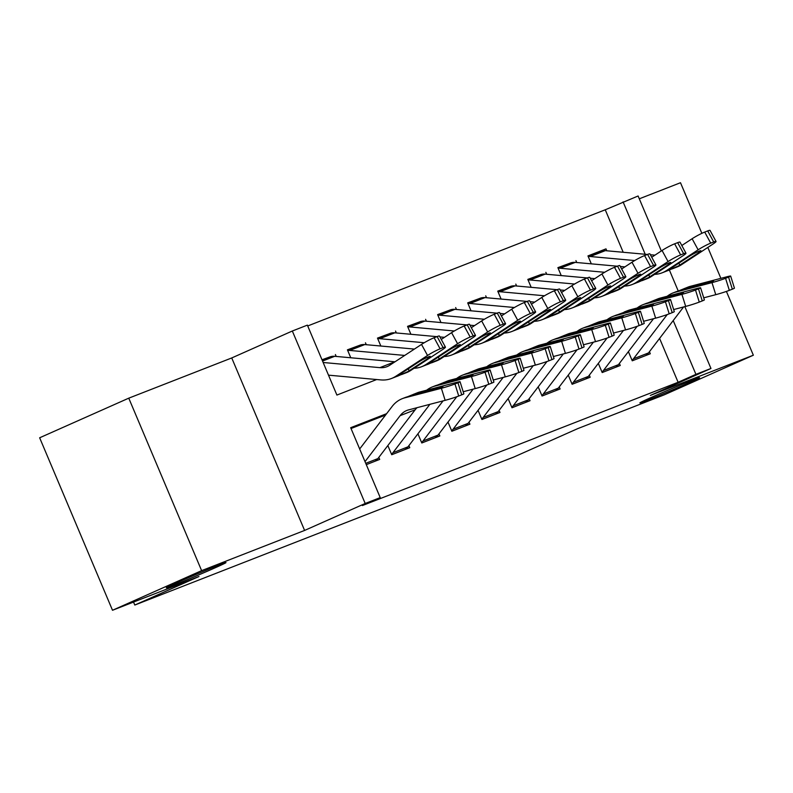 <?xml version="1.0" encoding="UTF-8"?>
<svg xmlns="http://www.w3.org/2000/svg" width="793" height="793" viewBox="0 0 793 793"><rect width="100%" height="100%" fill="white"/><g stroke="black" fill="none" stroke-linecap="round" stroke-linejoin="round"><path stroke-width="1.19" d="M650.468 397.799A32.394 0.734 -22.9 0 1 682.158 384.308A32.394 0.734 -22.9 0 1 699.555 377.686A32.394 0.734 -22.9 0 1 688.948 382.771A32.394 0.734 -22.9 0 1 657.258 396.272A32.394 0.734 -22.9 0 1 639.862 402.894A32.394 0.734 -22.9 0 1 650.468 397.799M176.908 582.706A32.394 0.734 -22.9 0 1 208.599 569.215A32.394 0.734 -22.9 0 1 225.995 562.594A32.394 0.734 -22.9 0 1 215.399 567.679A32.394 0.734 -22.9 0 1 183.708 581.18A32.394 0.734 -22.9 0 1 166.312 587.801A32.394 0.734 -22.9 0 1 176.908 582.706M623.199 252.273L605.247 209.788L638.107 195.99L661.322 250.965M701.864 233.33L680.493 182.727L639.297 198.815M684.845 306.633L710.964 368.477L650.369 395.42L753.35 355.214L664.237 394.835L577.8 428.597L513.636 457.125L134.79 605.049L198.954 576.521L112.507 610.273L39.65 437.786L128.763 398.165L201.62 570.643L304.601 530.438L365.196 503.486L292.33 331.008L307.367 325.13L336.906 395.063L376.665 379.54M304.601 530.438L231.734 357.95L128.763 398.165M231.734 357.95L292.33 331.008M605.247 209.788L307.714 325.963M753.35 355.214L726.408 291.418M720.887 278.353L707.822 247.436M112.507 610.273L201.62 570.643M628.393 351.626L632.259 360.805L650.3 353.757L649.437 351.705M598.318 363.372L602.194 372.541L620.235 365.494L619.373 363.442M568.254 375.109L572.13 384.278L590.17 377.24L589.298 375.188M538.189 386.855L542.065 396.024L560.106 388.976L559.234 386.925M508.125 398.592L511.991 407.761L530.031 400.713L529.169 398.661M478.05 410.328L481.926 419.497L499.967 412.459L499.104 410.407M447.986 422.074L451.861 431.243L469.902 424.196L469.03 422.144M417.921 433.811L421.797 442.98L439.837 435.942L438.965 433.89M387.856 445.557L391.722 454.726L409.763 447.678L408.901 445.626M330.423 356.741L321.998 359.764M360.498 344.995L347.423 349.832L350.774 357.772M390.562 333.258L377.488 338.096L380.838 346.026M420.627 321.512L407.552 326.349L410.903 334.289M450.692 309.776L437.617 314.613L440.967 322.543M480.766 298.039L467.692 302.876L471.042 310.806M510.831 286.293L497.756 291.13L501.107 299.07M540.895 274.556L527.821 279.394L531.171 287.324M570.96 262.81L557.885 267.647L561.236 275.587M336.202 356.444L335.389 354.53M366.267 344.707L365.464 342.784M396.331 332.961L395.529 331.048M426.406 321.224L425.593 319.311M456.471 309.488L455.658 307.565M486.535 297.742L485.722 295.829M516.6 286.005L515.797 284.092M546.674 274.259L545.862 272.346M576.739 262.523L575.926 260.61M591.31 263.841L587.96 255.911L605.991 248.863L606.804 250.786M386.627 413.659L350.684 427.695L380.224 497.617L362.401 505.547L678.114 382.276L659.588 338.413M385.576 415.036L351.041 428.517M366.297 464.648L379.698 459.415L378.836 457.363M133.531 602.065L134.79 605.049M710.964 368.477L695.927 374.346L673.217 320.56M678.114 382.276L695.927 374.346M380.224 497.617L365.196 503.486M669.361 269.987L678.263 291.051M645.205 254.266L623.07 201.858M601.035 251.074L605.991 248.863M365.028 461.625L400.128 415.651A25.307 19.498 68.7 0 1 406.968 410.417A25.307 19.498 68.7 0 1 408.633 409.882L445.151 400.336L441.384 388.283A10.121 0.585 -17.3 0 0 454.964 383.961L458.731 396.014A10.121 0.585 162.7 0 1 445.151 400.336M359.675 448.967L392.109 406.482A37.965 29.242 68.7 0 1 402.358 398.631A37.965 29.242 68.7 0 1 404.866 397.818L441.384 388.283M440.303 387.708L440.085 387.024L443.009 386.488L441.334 387.321L430.47 390.78L407.661 396.728C405.273 397.481 405.263 397.471 407.632 396.718L417.396 392.763A37.965 29.242 68.7 0 1 419.903 391.95L456.411 382.414A10.121 0.585 -17.3 0 1 460.069 381.74L463.836 393.804A10.121 0.585 162.7 0 1 461.734 394.845L458.731 396.014M375.129 461.199A17.714 13.65 -111.3 0 0 377.894 458.592L415.165 409.783A25.307 19.498 68.7 0 1 417.068 407.671M413.708 394.2L418.337 392.704L418.853 393.814M461.734 394.845L457.967 382.781L454.964 383.961M457.967 382.781A10.121 0.585 -17.3 0 0 460.069 381.74M440.085 387.024L418.337 392.704M329.254 357.177A17.714 13.65 68.7 0 1 329.7 356.989A17.714 13.65 68.7 0 1 334.696 356.305L394.884 361.777A25.307 19.498 -111.3 0 0 395.013 361.786M401.516 374.574L406.611 372.591A37.965 29.242 -111.3 0 0 410.804 370.42L442.553 349.604A10.121 1.041 151.5 0 0 445.438 347.126A10.121 1.041 151.5 0 0 443.118 347.631L437.121 336.569A10.121 1.041 -28.5 0 1 439.441 336.054L445.438 347.126M328.5 375.158L380.888 379.916A37.965 29.242 -111.3 0 0 391.573 378.459A37.965 29.242 -111.3 0 0 395.776 376.288L427.526 355.472L421.519 344.41A10.121 1.041 -28.5 0 1 434.118 337.739L437.121 336.569M323.147 362.49L379.847 367.645A25.307 19.498 -111.3 0 0 386.974 366.673A25.307 19.498 -111.3 0 0 389.769 365.226L421.519 344.41M408.018 371.511L398.73 375.664C396.48 376.685 396.431 376.526 398.562 375.198L418.387 362.183A8.099 0.833 -28.5 0 1 428.458 356.85A8.099 0.833 -28.5 0 1 430.312 356.444A8.099 0.833 -28.5 0 1 428.012 358.426L408.018 371.511L410.804 370.42M398.73 375.664C396.48 376.685 396.431 376.526 398.562 375.198L395.776 376.288M434.118 337.739L440.115 348.811L443.118 347.631M440.115 348.811A10.121 1.041 151.5 0 0 427.526 355.472M391.534 454.26A17.714 13.65 -111.3 0 0 392.931 452.714L429.875 404.331M463.191 391.742L475.215 388.6L471.448 376.536A10.121 0.585 -17.3 0 0 485.029 372.214L488.795 384.278A10.121 0.585 162.7 0 1 475.215 388.6M426.664 390.186A37.965 29.242 68.7 0 1 432.423 386.895A37.965 29.242 68.7 0 1 434.931 386.082L471.448 376.536M470.368 375.971L470.16 375.287L473.074 374.752L471.399 375.585L460.535 379.044L437.726 384.992C435.347 385.735 435.337 385.735 437.696 384.982L447.46 381.027A37.965 29.242 68.7 0 1 449.968 380.204L486.486 370.668A10.121 0.585 -17.3 0 1 490.133 370.004L493.9 382.057A10.121 0.585 162.7 0 1 491.799 383.098L488.795 384.278M405.203 449.462A17.714 13.65 -111.3 0 0 407.969 446.846L443.059 400.881M443.773 382.464L448.402 380.967L448.927 382.077M491.799 383.098L488.032 371.045L485.029 372.214M488.032 371.045A10.121 0.585 -17.3 0 0 490.133 370.004M470.16 375.287L448.402 380.967M421.598 442.514A17.714 13.65 -111.3 0 0 422.996 440.977L456.778 396.738M493.256 380.006L505.28 376.863L501.513 364.8A10.121 0.585 -17.3 0 0 515.093 360.478L518.86 372.532A10.121 0.585 162.7 0 1 505.28 376.863M456.728 378.439A37.965 29.242 68.7 0 1 462.497 375.148A37.965 29.242 68.7 0 1 465.005 374.336L501.513 364.8M500.433 364.225L500.224 363.541L503.139 363.006L501.463 363.838L490.599 367.298L467.791 373.245C465.412 373.999 465.402 373.999 467.761 373.235L477.525 369.28A37.965 29.242 68.7 0 1 480.033 368.467L516.55 358.932A10.121 0.585 -17.3 0 1 520.198 358.258L523.965 370.321A10.121 0.585 162.7 0 1 521.873 371.362L518.86 372.532M435.268 437.716A17.714 13.65 -111.3 0 0 438.033 435.109L473.124 389.145M473.837 370.727L478.476 369.231L478.992 370.331M521.873 371.362L518.107 359.298L515.093 360.478M518.107 359.298A10.121 0.585 -17.3 0 0 520.198 358.258M500.224 363.541L478.476 369.231M451.663 430.777A17.714 13.65 -111.3 0 0 453.071 429.241L486.843 385.001M523.321 368.259L535.354 365.117L531.578 353.063A10.121 0.585 -17.3 0 0 545.158 348.732L548.925 360.795A10.121 0.585 162.7 0 1 535.354 365.117M486.803 366.703A37.965 29.242 68.7 0 1 492.562 363.412A37.965 29.242 68.7 0 1 495.07 362.599L531.578 353.063M530.507 352.488L530.289 351.805L533.213 351.269L531.528 352.102L520.674 355.561L497.855 361.509C495.476 362.252 495.466 362.252 497.826 361.499L507.599 357.544A37.965 29.242 68.7 0 1 510.107 356.731L546.615 347.185A10.121 0.585 -17.3 0 1 550.263 346.521L554.029 358.575A10.121 0.585 162.7 0 1 551.938 359.616L548.925 360.795M465.332 425.98A17.714 13.65 -111.3 0 0 468.098 423.363L503.198 377.409M503.912 358.981L508.541 357.484L509.056 358.595M551.938 359.616L548.171 347.562L545.158 348.732M548.171 347.562A10.121 0.585 -17.3 0 0 550.263 346.521M530.289 351.805L508.541 357.484M481.728 419.041A17.714 13.65 -111.3 0 0 483.135 417.495L516.907 373.255M553.385 356.523L565.419 353.381L561.652 341.317A10.121 0.585 -17.3 0 0 575.232 336.995L578.999 349.059A10.121 0.585 162.7 0 1 565.419 353.381M516.867 354.957A37.965 29.242 68.7 0 1 522.627 351.676A37.965 29.242 68.7 0 1 525.135 350.863L561.652 341.317M560.572 340.752L560.354 340.068L563.278 339.523L561.603 340.366L550.739 343.825L527.93 349.772C525.541 350.516 525.531 350.516 527.9 349.763L537.664 345.798A37.965 29.242 68.7 0 1 540.172 344.985L576.68 335.449A10.121 0.585 -17.3 0 1 580.337 334.775L584.104 346.838A10.121 0.585 162.7 0 1 582.003 347.879L578.999 349.059M495.397 414.243A17.714 13.65 -111.3 0 0 498.163 411.626L533.263 365.662M533.976 347.245L538.606 345.748L539.121 346.858M582.003 347.879L578.236 335.826L575.232 336.995M578.236 335.826A10.121 0.585 -17.3 0 0 580.337 334.775M560.354 340.068L538.606 345.748M359.318 345.441A17.714 13.65 68.7 0 1 359.774 345.252A17.714 13.65 68.7 0 1 364.76 344.568L414.402 349.079M431.58 362.837L436.675 360.845A37.965 29.242 -111.3 0 0 440.878 358.684L472.618 337.858A10.121 1.041 151.5 0 0 475.513 335.38A10.121 1.041 151.5 0 0 473.183 335.895L467.186 324.833A10.121 1.041 -28.5 0 1 469.506 324.317L475.513 335.38M414.095 368.269A37.965 29.242 -111.3 0 0 421.648 366.713A37.965 29.242 -111.3 0 0 425.841 364.552L457.591 343.726L451.584 332.663A10.121 1.041 -28.5 0 1 464.183 326.002L467.186 324.833M441.275 339.434L451.584 332.663M347.671 350.437A17.714 13.65 68.7 0 1 349.723 350.437L404.708 355.433M438.083 359.764L428.795 363.918C426.555 364.939 426.495 364.79 428.626 363.462L448.451 350.437A8.099 0.833 -28.5 0 1 458.523 345.114A8.099 0.833 -28.5 0 1 460.386 344.697A8.099 0.833 -28.5 0 1 458.076 346.68L438.083 359.764L440.878 358.684M428.795 363.918C426.555 364.939 426.495 364.79 428.626 363.462L425.841 364.552M464.183 326.002L470.18 337.065L473.183 335.895M470.18 337.065A10.121 1.041 151.5 0 0 457.591 343.726M389.393 333.694A17.714 13.65 68.7 0 1 389.839 333.506A17.714 13.65 68.7 0 1 394.825 332.822L436.913 336.648M439.907 336.916L444.467 337.332M461.655 351.091L466.75 349.108A37.965 29.242 -111.3 0 0 470.943 346.938L502.693 326.121A10.121 1.041 151.5 0 0 505.577 323.643A10.121 1.041 151.5 0 0 503.258 324.159L497.251 313.086A10.121 1.041 -28.5 0 1 499.57 312.581L505.577 323.643M444.159 356.523A37.965 29.242 -111.3 0 0 451.713 354.977A37.965 29.242 -111.3 0 0 455.906 352.806L487.655 331.989L481.658 320.927A10.121 1.041 -28.5 0 1 494.247 314.266L497.251 313.086M471.339 327.687L481.658 320.927M377.736 338.69A17.714 13.65 68.7 0 1 379.797 338.7L424.225 342.735M468.148 348.028L458.869 352.181C456.619 353.202 456.56 353.044 458.701 351.715L478.516 338.7A8.099 0.833 -28.5 0 1 488.597 333.367A8.099 0.833 -28.5 0 1 490.451 332.961A8.099 0.833 -28.5 0 1 488.141 334.943L468.148 348.028L470.943 346.938M458.869 352.181C456.619 353.202 456.56 353.044 458.701 351.715L455.906 352.806M494.247 314.266L500.244 325.328L503.258 324.159M500.244 325.328A10.121 1.041 151.5 0 0 487.655 331.989M419.457 321.958A17.714 13.65 68.7 0 1 419.903 321.77A17.714 13.65 68.7 0 1 424.899 321.086L466.988 324.912M469.971 325.18L474.531 325.596M491.719 339.354L496.814 337.362A37.965 29.242 -111.3 0 0 501.007 335.201L532.757 314.385A10.121 1.041 151.5 0 0 535.642 311.907A10.121 1.041 151.5 0 0 533.322 312.412L527.325 301.35A10.121 1.041 -28.5 0 1 529.645 300.834L535.642 311.907M474.224 344.786A37.965 29.242 -111.3 0 0 481.777 343.24A37.965 29.242 -111.3 0 0 485.97 341.069L517.72 320.253L511.723 309.181A10.121 1.041 -28.5 0 1 524.312 302.52L527.325 301.35M501.404 315.951L511.723 309.181M407.81 326.954A17.714 13.65 68.7 0 1 409.862 326.954L454.3 330.988M498.222 336.291L488.934 340.435C486.684 341.466 486.624 341.307 488.766 339.979L508.591 326.954A8.099 0.833 -28.5 0 1 518.662 321.631A8.099 0.833 -28.5 0 1 520.515 321.215A8.099 0.833 -28.5 0 1 518.206 323.197L498.222 336.291L501.007 335.201M488.934 340.435C486.684 341.466 486.624 341.307 488.766 339.979L485.97 341.069M524.312 302.52L530.319 313.592L533.322 312.412M530.319 313.592A10.121 1.041 151.5 0 0 517.72 320.253M449.522 310.212A17.714 13.65 68.7 0 1 449.968 310.033A17.714 13.65 68.7 0 1 454.964 309.349L497.052 313.166M500.046 313.443L504.606 313.85M521.784 327.618L526.879 325.626A37.965 29.242 -111.3 0 0 531.072 323.455L562.822 302.639A10.121 1.041 151.5 0 0 565.706 300.16A10.121 1.041 151.5 0 0 563.387 300.676L557.39 289.604A10.121 1.041 -28.5 0 1 559.709 289.098L565.706 300.16M504.289 333.04A37.965 29.242 -111.3 0 0 511.842 331.494A37.965 29.242 -111.3 0 0 516.045 329.333L547.794 308.507L541.788 297.444A10.121 1.041 -28.5 0 1 554.376 290.783L557.39 289.604M531.469 304.215L541.788 297.444M437.875 315.217A17.714 13.65 68.7 0 1 439.927 315.217L484.364 319.252M528.287 324.545L518.999 328.699C516.749 329.719 516.699 329.571 518.83 328.243L538.655 315.217A8.099 0.833 -28.5 0 1 548.726 309.885A8.099 0.833 -28.5 0 1 550.58 309.478A8.099 0.833 -28.5 0 1 548.28 311.461L528.287 324.545L531.072 323.455M518.999 328.699C516.749 329.719 516.699 329.571 518.83 328.243L516.045 329.333M554.376 290.783L560.383 301.846L563.387 300.676M560.383 301.846A10.121 1.041 151.5 0 0 547.794 308.507M511.802 407.295A17.714 13.65 -111.3 0 0 513.2 405.758L546.982 361.519M583.46 344.777L595.484 341.634L591.717 329.581A10.121 0.585 -17.3 0 0 605.297 325.259L609.064 337.312A10.121 0.585 162.7 0 1 595.484 341.634M546.932 343.22A37.965 29.242 68.7 0 1 552.691 339.929A37.965 29.242 68.7 0 1 555.199 339.117L591.717 329.581M590.636 329.006L590.428 328.322L593.342 327.787L591.667 328.619L580.803 332.079L557.994 338.026C555.615 338.78 555.606 338.77 557.965 338.016L567.729 334.061A37.965 29.242 68.7 0 1 570.236 333.248L606.754 323.713A10.121 0.585 -17.3 0 1 610.402 323.038L614.169 335.102A10.121 0.585 162.7 0 1 612.067 336.143L609.064 337.312M525.472 402.497A17.714 13.65 -111.3 0 0 528.237 399.89L563.327 353.926M564.041 335.498L568.67 334.002L569.196 335.112M612.067 336.143L608.3 324.079L605.297 325.259M608.3 324.079A10.121 0.585 -17.3 0 0 610.402 323.038M590.428 328.322L568.67 334.002M479.587 298.475A17.714 13.65 68.7 0 1 480.043 298.287A17.714 13.65 68.7 0 1 485.029 297.603L527.117 301.429M530.111 301.697L534.67 302.113M551.849 315.872L556.944 313.889A37.965 29.242 -111.3 0 0 561.147 311.718L592.886 290.902A10.121 1.041 151.5 0 0 595.781 288.424A10.121 1.041 151.5 0 0 593.451 288.93L587.454 277.867A10.121 1.041 -28.5 0 1 589.774 277.352L595.781 288.424M534.363 321.304A37.965 29.242 -111.3 0 0 541.916 319.757A37.965 29.242 -111.3 0 0 546.109 317.587L577.859 296.77L571.852 285.708A10.121 1.041 -28.5 0 1 584.451 279.047L587.454 277.867M561.533 292.468L571.852 285.708M467.939 303.471A17.714 13.65 68.7 0 1 469.991 303.481L514.429 307.515M558.351 312.809L549.063 316.962C546.823 317.983 546.764 317.824 548.895 316.496L568.72 303.481A8.099 0.833 -28.5 0 1 578.791 298.148A8.099 0.833 -28.5 0 1 580.654 297.742A8.099 0.833 -28.5 0 1 578.345 299.724L558.351 312.809L561.147 311.718M549.063 316.962C546.823 317.983 546.764 317.824 548.895 316.496L546.109 317.587M584.451 279.047L590.448 290.109L593.451 288.93M590.448 290.109A10.121 1.041 151.5 0 0 577.859 296.77M541.867 395.558A17.714 13.65 -111.3 0 0 543.264 394.022L577.046 349.782M613.524 333.04L625.548 329.898L621.781 317.834A10.121 0.585 -17.3 0 0 635.362 313.513L639.128 325.576A10.121 0.585 162.7 0 1 625.548 329.898M576.997 331.484A37.965 29.242 68.7 0 1 582.766 328.193A37.965 29.242 68.7 0 1 585.274 327.38L621.781 317.834M620.701 317.269L620.493 316.585L623.407 316.05L621.732 316.883L610.868 320.342L588.059 326.29C585.68 327.033 585.67 327.033 588.029 326.28L597.793 322.325A37.965 29.242 68.7 0 1 600.301 321.512L636.819 311.966A10.121 0.585 -17.3 0 1 640.466 311.302L644.233 323.356A10.121 0.585 162.7 0 1 642.142 324.396L639.128 325.576M555.536 390.761A17.714 13.65 -111.3 0 0 558.302 388.144L593.392 342.179M594.106 323.762L598.745 322.265L599.26 323.375M642.142 324.396L638.365 312.343L635.362 313.513M638.365 312.343A10.121 0.585 -17.3 0 0 640.466 311.302M620.493 316.585L598.745 322.265M509.661 286.739A17.714 13.65 68.7 0 1 510.107 286.551A17.714 13.65 68.7 0 1 515.093 285.867L557.182 289.693M560.175 289.96L564.735 290.377M581.913 304.135L587.018 302.143A37.965 29.242 -111.3 0 0 591.211 299.982L622.961 279.156A10.121 1.041 151.5 0 0 625.846 276.678A10.121 1.041 151.5 0 0 623.526 277.193L617.519 266.131A10.121 1.041 -28.5 0 1 619.839 265.615L625.846 276.678M564.428 309.567A37.965 29.242 -111.3 0 0 571.981 308.011A37.965 29.242 -111.3 0 0 576.174 305.85L607.924 285.034L601.927 273.962A10.121 1.041 -28.5 0 1 614.516 267.3L617.519 266.131M591.608 280.732L601.927 273.962M498.004 291.735A17.714 13.65 68.7 0 1 500.066 291.735L544.494 295.769M588.416 301.062L579.138 305.216C576.888 306.237 576.828 306.088 578.969 304.76L598.784 291.735A8.099 0.833 -28.5 0 1 608.865 286.412A8.099 0.833 -28.5 0 1 610.719 285.995A8.099 0.833 -28.5 0 1 608.409 287.978L588.416 301.062L591.211 299.982M579.138 305.216C576.888 306.237 576.828 306.088 578.969 304.76L576.174 305.85M614.516 267.3L620.513 278.363L623.526 277.193M620.513 278.363A10.121 1.041 151.5 0 0 607.924 285.034M571.931 383.822A17.714 13.65 -111.3 0 0 573.339 382.276L607.111 338.036M643.589 321.304L655.623 318.162L651.846 306.098A10.121 0.585 -17.3 0 0 665.426 301.776L669.193 313.83A10.121 0.585 162.7 0 1 655.623 318.162M607.071 319.738A37.965 29.242 68.7 0 1 612.83 316.447A37.965 29.242 68.7 0 1 615.338 315.634L651.846 306.098M624.18 312.016L627.868 310.578A37.965 29.242 68.7 0 1 630.366 309.766L666.883 300.23A10.121 0.585 -17.3 0 1 670.531 299.556L674.298 311.619A10.121 0.585 162.7 0 1 672.206 312.66L669.193 313.83M585.601 379.024A17.714 13.65 -111.3 0 0 588.366 376.407L623.467 330.443M650.775 305.523L650.557 304.839L653.482 304.304L651.796 305.136L640.942 308.596L618.124 314.543C615.745 315.297 615.735 315.297 618.094 314.543L628.809 310.529L629.325 311.629M672.206 312.66L668.44 300.597L665.426 301.776M668.44 300.597A10.121 0.585 -17.3 0 0 670.531 299.556M650.557 304.839L628.809 310.529M539.726 274.993A17.714 13.65 68.7 0 1 540.172 274.804A17.714 13.65 68.7 0 1 545.158 274.13L587.246 277.946M590.24 278.224L594.8 278.63M611.988 292.399L617.083 290.407A37.965 29.242 -111.3 0 0 621.276 288.236L653.026 267.419A10.121 1.041 151.5 0 0 655.91 264.941A10.121 1.041 151.5 0 0 653.591 265.457L647.594 254.384A10.121 1.041 -28.5 0 1 649.913 253.879L655.91 264.941M594.492 297.821A37.965 29.242 -111.3 0 0 602.046 296.275A37.965 29.242 -111.3 0 0 606.239 294.104L637.988 273.288L631.991 262.225A10.121 1.041 -28.5 0 1 644.58 255.564L647.594 254.384M621.672 268.986L631.991 262.225M528.079 279.988A17.714 13.65 68.7 0 1 530.13 279.998L574.568 284.033M618.49 289.326L609.202 293.479C606.952 294.5 606.893 294.352 609.034 293.014L628.859 279.998A8.099 0.833 -28.5 0 1 638.93 274.665A8.099 0.833 -28.5 0 1 640.784 274.259A8.099 0.833 -28.5 0 1 638.474 276.242L618.49 289.326L621.276 288.236M609.202 293.479C606.952 294.5 606.893 294.352 609.034 293.014L606.239 294.104M644.58 255.564L650.587 266.626L653.591 265.457M650.587 266.626A10.121 1.041 151.5 0 0 637.988 273.288M601.996 372.076A17.714 13.65 -111.3 0 0 603.404 370.539L637.175 326.3M673.654 309.557L685.687 306.415L681.921 294.362A10.121 0.585 -17.3 0 0 695.501 290.03L699.267 302.093A10.121 0.585 162.7 0 1 685.687 306.415M637.136 308.001A37.965 29.242 68.7 0 1 642.895 304.71A37.965 29.242 68.7 0 1 645.403 303.897L681.921 294.362M680.84 293.787L680.622 293.103L683.546 292.567L681.871 293.4L671.007 296.86L648.198 302.807C645.809 303.56 645.799 303.55 648.168 302.797L657.932 298.842A37.965 29.242 68.7 0 1 660.44 298.029L696.948 288.483A10.121 0.585 -17.3 0 1 700.606 287.819L704.372 299.873A10.121 0.585 162.7 0 1 702.271 300.924L699.267 302.093M615.665 367.278A17.714 13.65 -111.3 0 0 618.431 364.671L653.531 318.707M654.245 300.279L658.874 298.783L659.389 299.893M702.271 300.924L698.504 288.86L695.501 290.03M698.504 288.86A10.121 0.585 -17.3 0 0 700.606 287.819M680.622 293.103L658.874 298.783M569.79 263.256A17.714 13.65 68.7 0 1 570.236 263.068A17.714 13.65 68.7 0 1 575.232 262.384L617.321 266.21M620.314 266.478L624.864 266.894M642.052 280.653L647.147 278.66A37.965 29.242 -111.3 0 0 651.34 276.499L683.09 255.683A10.121 1.041 151.5 0 0 685.975 253.205A10.121 1.041 151.5 0 0 683.655 253.71L677.658 242.648A10.121 1.041 -28.5 0 1 679.978 242.133L685.975 253.205M624.557 286.085A37.965 29.242 -111.3 0 0 632.11 284.538A37.965 29.242 -111.3 0 0 636.313 282.367L668.063 261.551L662.056 250.479A10.121 1.041 -28.5 0 1 674.645 243.818L677.658 242.648M651.737 257.249L662.056 250.479M558.143 268.252A17.714 13.65 68.7 0 1 560.195 268.252L604.633 272.286M648.555 277.59L639.267 281.733C637.017 282.764 636.967 282.605 639.099 281.277L658.924 268.262A8.099 0.833 -28.5 0 1 668.995 262.929A8.099 0.833 -28.5 0 1 670.848 262.523A8.099 0.833 -28.5 0 1 668.549 264.505L648.555 277.59L651.34 276.499M639.267 281.733C637.017 282.764 636.967 282.605 639.099 281.277L636.313 282.367M674.645 243.818L680.652 254.89L683.655 253.71M680.652 254.89A10.121 1.041 151.5 0 0 668.063 261.551M632.071 360.339A17.714 13.65 -111.3 0 0 633.468 358.793L667.25 314.553M703.728 297.821L715.752 294.679L711.985 282.615A10.121 0.585 -17.3 0 0 725.565 278.293L729.332 290.357A10.121 0.585 162.7 0 1 715.752 294.679M667.2 296.255A37.965 29.242 68.7 0 1 672.96 292.974A37.965 29.242 68.7 0 1 675.467 292.161L711.985 282.615M710.905 282.05L710.697 281.366L713.611 280.821L711.936 281.664L701.071 285.123L678.263 291.071C675.884 291.814 675.874 291.814 678.233 291.061L687.997 287.096A37.965 29.242 68.7 0 1 690.505 286.283L727.022 276.747A10.121 0.585 -17.3 0 1 730.67 276.073L734.437 288.137A10.121 0.585 162.7 0 1 732.335 289.177L729.332 290.357M645.74 355.542A17.714 13.65 -111.3 0 0 648.505 352.925L683.596 306.96M684.309 288.543L688.939 287.046L689.464 288.156M732.335 289.177L728.569 277.124L725.565 278.293M728.569 277.124A10.121 0.585 -17.3 0 0 730.67 276.073M710.697 281.366L688.939 287.046M599.855 251.51A17.714 13.65 68.7 0 1 600.311 251.331A17.714 13.65 68.7 0 1 605.297 250.647L647.385 254.464M650.379 254.741L654.939 255.158M672.117 268.916L677.212 266.924A37.965 29.242 -111.3 0 0 681.415 264.753L713.155 243.937A10.121 1.041 151.5 0 0 716.049 241.459A10.121 1.041 151.5 0 0 713.72 241.974L707.723 230.912A10.121 1.041 -28.5 0 1 710.042 230.396L716.049 241.459M654.631 274.348A37.965 29.242 -111.3 0 0 662.185 272.792A37.965 29.242 -111.3 0 0 666.378 270.631L698.127 249.805L692.12 238.743A10.121 1.041 -28.5 0 1 704.719 232.081L707.723 230.912M681.802 245.513L692.12 238.743M588.208 256.516A17.714 13.65 68.7 0 1 590.26 256.516L634.697 260.55M678.62 265.843L669.332 269.997C667.091 271.018 667.032 270.869 669.163 269.541L688.988 256.516A8.099 0.833 -28.5 0 1 699.059 251.183A8.099 0.833 -28.5 0 1 700.923 250.776A8.099 0.833 -28.5 0 1 698.613 252.759L678.62 265.843L681.415 264.753M669.332 269.997C667.091 271.018 667.032 270.869 669.163 269.541L666.378 270.631M704.719 232.081L710.716 243.144L713.72 241.974M710.716 243.144A10.121 1.041 151.5 0 0 698.127 249.805M419.903 391.95L417.108 393.041M407.661 396.728L404.866 397.818M415.165 409.783L400.128 415.651M377.894 458.592L365.742 463.33M379.847 367.645L394.884 361.777M322.543 361.053L334.696 356.305M428.012 358.426L427.397 357.296M408.316 368.785L409.099 370.827M449.968 380.204L447.183 381.294M437.726 384.992L434.931 386.082M407.969 446.846L392.931 452.714M480.033 368.467L477.247 369.558M467.791 373.245L465.005 374.336M438.033 435.109L422.996 440.977M510.107 356.731L507.312 357.821M497.855 361.509L495.07 362.599M468.098 423.363L453.071 429.241M540.172 344.985L537.376 346.075M527.93 349.772L525.135 350.863M498.163 411.626L483.135 417.495M349.723 350.437L364.76 344.568M458.076 346.68L457.462 345.55M438.39 357.038L439.163 359.08M379.797 338.7L394.825 332.822M488.141 334.943L487.526 333.813M468.455 345.302L469.228 347.344M409.862 326.954L424.899 321.086M518.206 323.197L517.601 322.077M498.519 333.556L499.293 335.608M439.927 315.217L454.964 309.349M548.28 311.461L547.666 310.331M528.584 321.819L529.367 323.861M570.236 333.248L567.451 334.339M557.994 338.026L555.199 339.117M528.237 399.89L513.2 405.758M469.991 303.481L485.029 297.603M578.345 299.724L577.73 298.594M558.659 310.083L559.432 312.125M600.301 321.512L597.516 322.592M588.059 326.29L585.274 327.38M558.302 388.144L543.264 394.022M500.066 291.735L515.093 285.867M608.409 287.978L607.795 286.848M588.723 298.337L589.496 300.378M630.366 309.766L627.58 310.856M618.124 314.543L615.338 315.634M588.366 376.407L573.339 382.276M530.13 279.998L545.158 274.13M638.474 276.242L637.869 275.112M618.788 286.6L619.561 288.642M660.44 298.029L657.645 299.12M648.198 302.807L645.403 303.897M618.431 364.671L603.404 370.539M560.195 268.252L575.232 262.384M668.549 264.505L667.934 263.375M648.852 274.854L649.636 276.906M690.505 286.283L687.719 287.373M678.263 291.071L675.467 292.161M648.505 352.925L633.468 358.793M590.26 256.516L605.297 250.647M698.613 252.759L697.999 251.629M678.927 263.117L679.7 265.159M406.046 397.194L402.358 398.631M391.573 378.459L397.194 376.269M322.077 359.963L329.7 356.989M436.11 385.457L432.423 386.895M466.185 373.711L462.497 375.148M496.249 361.975L492.562 363.412M526.314 350.228L522.627 351.676M421.648 366.713L427.258 364.522M347.503 350.04L359.774 345.252M451.713 354.977L457.323 352.786M377.577 338.294L389.839 333.506M481.777 343.24L487.398 341.04M407.642 326.557L419.903 321.77M511.842 331.494L517.462 329.303M437.706 314.821L449.968 310.033M556.379 338.492L552.691 339.929M541.916 319.757L547.527 317.567M467.771 303.075L480.043 298.287M586.453 326.756L582.766 328.193M571.981 308.011L577.591 305.82M497.845 291.338L510.107 286.551M616.518 315.009L612.83 316.447M602.046 296.275L607.666 294.084M527.91 279.592L540.172 274.804M646.582 303.273L642.895 304.71M632.11 284.538L637.731 282.338M557.975 267.856L570.236 263.068M676.647 291.527L672.96 292.974M662.185 272.792L667.795 270.601M588.039 256.119L600.311 251.331"/></g></svg>
